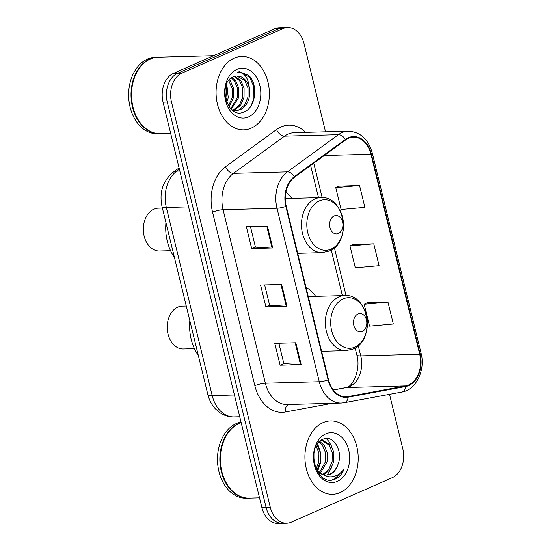 <?xml version="1.0" encoding="UTF-8"?>
<svg xmlns="http://www.w3.org/2000/svg" width="551" height="551" viewBox="0 0 551 551"><rect width="100%" height="100%" fill="white"/><g stroke="black" fill="none" stroke-linecap="round" stroke-linejoin="round"><path stroke-width="0.83" d="M315.689 296.362A40.547 29.41 88.4 0 0 305.991 287.229M291.81 198.394A40.547 29.41 88.4 0 0 285.941 191.982M325.531 131.827L304.007 43.536A22.949 16.647 88.4 0 0 287.601 27.55L279.178 27.784A22.949 16.647 88.4 0 0 274.474 28.859L173.503 73.366A22.949 16.647 88.4 0 0 163.055 102.183L261.849 507.464A22.949 16.647 88.4 0 0 278.255 523.45L282.47 523.333A22.949 16.647 88.4 0 1 266.064 507.347A22.949 16.647 88.4 0 0 282.47 523.333L286.678 523.216A22.949 16.647 88.4 0 0 291.383 522.141L392.353 477.634A22.949 16.647 88.4 0 0 402.802 448.817L389.523 394.33M287.601 27.55A22.949 16.647 88.4 0 0 282.897 28.624L181.92 73.131L177.711 73.249A22.949 16.647 88.4 0 0 167.263 102.066L266.064 507.347L167.263 102.066A22.949 16.647 88.4 0 1 177.711 73.249L278.689 28.742L177.711 73.249L173.503 73.366M283.386 27.667A22.949 16.647 88.4 0 0 278.689 28.742A22.949 16.647 88.4 0 1 283.386 27.667M234.189 58.165A36.724 26.634 88.4 0 0 216.509 99.146A36.724 26.634 88.4 0 0 243.721 129.864A36.724 26.634 88.4 0 0 251.242 128.142A36.724 26.634 88.4 0 0 268.922 87.161A36.724 26.634 88.4 0 0 241.71 56.45A36.724 26.634 88.4 0 0 234.189 58.165A36.724 26.634 88.4 0 0 216.509 99.146A36.724 26.634 88.4 0 0 243.721 129.864A36.724 26.634 88.4 0 0 251.242 128.142A36.724 26.634 88.4 0 0 268.922 87.161A36.724 26.634 88.4 0 0 241.71 56.45A36.724 26.634 88.4 0 0 234.189 58.165M323.031 422.624A36.724 26.634 88.4 0 0 305.357 463.605A36.724 26.634 88.4 0 0 332.57 494.323A36.724 26.634 88.4 0 0 340.091 492.601A36.724 26.634 88.4 0 0 357.771 451.62A36.724 26.634 88.4 0 0 330.552 420.909A36.724 26.634 88.4 0 0 323.031 422.624A36.724 26.634 88.4 0 0 305.357 463.605A36.724 26.634 88.4 0 0 332.57 494.323A36.724 26.634 88.4 0 0 340.091 492.601A36.724 26.634 88.4 0 0 357.771 451.62A36.724 26.634 88.4 0 0 330.552 420.909A36.724 26.634 88.4 0 0 323.031 422.624M348.432 138.329A24.478 17.756 -91.6 0 1 353.446 137.178A24.478 17.756 -91.6 0 1 370.947 154.232L419.704 354.252A24.478 17.756 -91.6 0 1 405.557 385.927L348.046 396.582A24.478 17.756 -91.6 0 1 346.042 396.796A24.478 17.756 -91.6 0 1 328.541 379.742L286.251 206.253A24.478 17.756 -91.6 0 1 294.558 177.153L345.594 139.968A24.478 17.756 -91.6 0 1 348.432 138.329M348.287 137.743A25.091 18.204 88.4 0 0 345.381 139.424L294.344 176.616A25.091 18.204 88.4 0 0 285.831 206.439L328.12 379.928A25.091 18.204 88.4 0 0 348.115 397.188L405.619 386.533A25.091 18.204 88.4 0 0 420.124 354.066L371.367 154.046A25.091 18.204 88.4 0 0 348.287 137.743M387.98 302.141L364.197 304.262L369.528 326.13L393.311 324.009L387.98 302.141L366.945 302.809M359.548 185.515L335.766 187.636L341.097 209.504L364.879 207.383L359.548 185.515L338.514 186.183M373.764 243.824L349.981 245.953L355.312 267.82L379.095 265.692L373.764 243.824L352.73 244.499M181.92 73.131A22.949 16.647 88.4 0 0 171.478 101.956L270.272 507.23A22.949 16.647 88.4 0 0 286.678 523.216M272.738 247.991L251.683 248.57L246.352 226.702L267.407 226.124L272.738 247.991A6.123 1.198 -13.7 0 1 272.07 247.984L266.746 226.144M301.17 364.617L280.115 365.196L274.784 343.328L295.839 342.75L301.17 364.617A6.123 1.198 -13.7 0 1 300.502 364.61L295.178 342.77M286.954 306.308L265.899 306.886L260.568 285.019L281.623 284.44L286.954 306.308A6.123 1.198 -13.7 0 1 286.286 306.301L280.962 284.461M265.899 306.886L269.618 305.247M264.659 284.908L269.632 305.282L286.286 306.301M280.115 365.196L283.834 363.557M278.875 343.218L283.848 363.598L300.502 364.61M251.683 248.57L255.402 246.931M250.45 226.592L255.416 246.972L272.07 247.984M349.981 245.953L352.915 244.396M335.766 187.636L338.7 186.086M364.197 304.262L367.131 302.713M213.595 55.692L158.227 57.208A38.253 27.75 88.4 0 0 150.395 58.998A38.253 27.75 88.4 0 0 131.985 101.687A38.253 27.75 88.4 0 0 160.327 133.686L170.665 133.397M157.965 57.221A38.253 27.75 88.4 0 0 157.703 57.228A38.253 27.75 88.4 0 0 149.872 59.019A38.253 27.75 88.4 0 0 131.455 101.701A38.253 27.75 88.4 0 0 159.804 133.7A38.253 27.75 88.4 0 0 160.065 133.686M157.703 57.228L155.334 57.29A38.253 27.75 88.4 0 0 147.503 59.081A38.253 27.75 88.4 0 0 129.086 101.77A38.253 27.75 88.4 0 0 157.434 133.762L159.804 133.7M234.816 76.334L240.911 80.653L244.079 88.201L244.052 97.155L240.732 105.117L234.891 109.959L233.734 110.365M234.141 76.541L239.595 80.694L242.764 88.243L242.736 97.196L239.416 105.151L233.066 110.193M249.341 88.057A17.295 12.542 88.4 0 0 236.978 76.01A17.295 12.542 88.4 0 0 233.438 76.823C217.039 82.595 227.129 119.953 243.7 112.046C255.788 108.292 258.577 84.565 248.887 75.57L239.713 71.795L237.453 72.085C244.389 72.429 248.349 77.753 249.341 88.057C250.636 98.388 247.571 105.64 240.153 109.814L236.379 110.627L232.033 109.828M236.854 76.017L244.864 80.549L248.026 88.098L248.005 97.052L244.678 105.007L238.838 109.849L235.718 110.627M235.063 110.668L232.935 110.503M226.743 83.814L228.259 97.589L226.723 102.458M226.089 85.446L226.943 97.63L226.103 100.771M229.368 79.723L230.387 80.942L233.548 88.491L233.528 97.444L229.133 106.756M228.706 80.508L232.233 88.532L232.212 97.486L228.541 105.909M232.067 77.491L235.649 80.797L238.81 88.346L238.79 97.3L231.33 109.222M231.386 77.932L234.333 80.839L237.495 88.387L237.474 97.341L230.814 108.719M236.923 69.392A24.947 18.093 88.4 0 0 225.566 100.716A24.947 18.093 88.4 0 0 248.508 116.922A24.947 18.093 88.4 0 0 259.865 85.598A24.947 18.093 88.4 0 0 236.923 69.392M239.74 71.795L249.81 77.409L253.832 86.762L253.908 97.851L251.387 105.282M162.393 208.071L158.275 208.182A21.42 15.538 88.4 0 0 153.887 209.187A21.42 15.538 88.4 0 0 143.577 233.094A21.42 15.538 88.4 0 0 159.453 251.008L170.562 250.705M338.397 233.472A9.181 6.66 88.4 0 0 342.57 221.943A9.181 6.66 88.4 0 0 334.126 215.978A9.181 6.66 88.4 0 0 329.953 227.508A9.181 6.66 88.4 0 0 338.397 233.472M165.941 222.618A42.076 30.519 88.4 0 0 174.44 257.482M186.272 306.039L182.154 306.149A21.42 15.538 88.4 0 0 177.766 307.155A21.42 15.538 88.4 0 0 167.456 331.055A21.42 15.538 88.4 0 0 183.331 348.976L194.448 348.673M362.276 331.44A9.181 6.66 88.4 0 0 366.456 319.911A9.181 6.66 88.4 0 0 358.012 313.946A9.181 6.66 88.4 0 0 353.832 325.469A9.181 6.66 88.4 0 0 362.276 331.44M189.82 320.586A42.076 30.519 88.4 0 0 198.319 355.45M241.186 422.707A38.253 27.75 88.4 0 0 239.244 423.457A38.253 27.75 88.4 0 0 220.827 466.146A38.253 27.75 88.4 0 0 249.176 498.145L259.507 497.856M241.152 422.569A38.253 27.75 88.4 0 0 238.714 423.471A38.253 27.75 88.4 0 0 220.304 466.16A38.253 27.75 88.4 0 0 248.653 498.159A38.253 27.75 88.4 0 0 248.914 498.145M241.035 422.08A38.253 27.75 88.4 0 0 236.345 423.54A38.253 27.75 88.4 0 0 217.934 466.229A38.253 27.75 88.4 0 0 246.283 498.221L248.653 498.159M319.752 441.317L322.934 440.552L330.875 445.084L333.92 452.633L333.782 461.593L330.345 469.555L323.768 474.631M337.915 464.596C343.624 451.097 333.107 434.388 323.299 439.113C305.24 445.325 315.496 486.76 334.257 479.508L335.153 479.15C339.037 477.366 342.026 474.06 344.113 469.225C340.973 473.33 337.164 475.809 332.687 476.643C328.864 477.262 325.214 476.298 321.736 473.75A17.295 12.542 88.4 0 0 326.771 475.045A17.295 12.542 88.4 0 0 330.318 474.239A17.295 12.542 88.4 0 0 337.915 464.596C336.027 469.418 333.19 472.641 329.395 474.259L326.185 475.045M321.736 473.75L317.645 470.547L315.53 467.647M323.568 474.948L318.147 472.593M313.905 453.404L313.884 461.263M316.942 444.712L320.551 453.005L320.406 461.958L317.039 469.831M316.198 446.021L318.946 453.439L318.74 462.007L316.178 468.66M319.649 441.413L324.195 445.263L327.239 452.819L327.094 461.772L320.462 473.006M319.036 442.012L322.521 445.311L325.565 452.867L325.421 461.821L319.608 472.386M320.572 440.648L322.934 440.552M322.101 440.621L329.209 445.125L332.253 452.681L332.108 461.635L328.768 469.466L322.955 474.342M325.765 433.844A24.947 18.093 88.4 0 0 314.414 465.175A24.947 18.093 88.4 0 0 337.357 481.381A24.947 18.093 88.4 0 0 348.707 450.057A24.947 18.093 88.4 0 0 325.765 433.844M344.113 469.225L334.374 479.17L331.895 479.942M326.178 438.486L328.802 441.323L331.268 445.649M331.585 467.613L327.294 474.886M318.216 467.978L317.286 470.134M317.603 443.72L320.648 452.963L320.393 463.184L317.81 470.726M313.953 453.08L313.96 461.793M163.055 102.183L171.478 101.956M274.474 28.859L282.897 28.624M261.849 507.464L270.272 507.23M179.392 169.198L176.74 171.127L179.84 171.044M162.008 206.487A15.297 2.989 -13.7 0 0 166.354 207.5L212.204 395.59A30.601 22.198 88.4 0 0 234.085 416.907C228.858 417.004 224.064 415.544 219.691 412.541L215.393 408.828C211.708 404.82 209.194 400.074 207.858 394.578L162.008 206.487C159.101 192.451 162.786 181.059 173.055 172.311A15.297 9.429 53.9 0 1 176.74 171.127A30.601 22.198 88.4 0 0 166.354 207.5L188.58 206.894M207.858 394.578A15.297 2.989 -13.7 0 0 212.204 395.59L234.43 394.984M405.557 385.927L346.6 387.546A24.478 17.756 88.4 0 0 349.603 386.609A24.478 17.756 88.4 0 0 360.747 355.87L358.267 345.691M333.321 390.005L346.6 387.546A13.768 9.415 -100.5 0 0 345.594 387.649L347.247 387.133C352.674 386.299 361.112 369.59 356.834 354.954A13.768 2.693 -13.7 0 0 360.747 355.87L419.704 354.252M370.947 154.232L324.257 155.52M332.253 403.298L285.328 411.996A38.253 27.75 -91.6 0 1 254.851 385.679L212.562 212.19A7.652 1.495 -13.7 0 1 223.086 209.731L276.988 208.25A30.601 22.198 -91.6 0 1 287.374 171.871L338.41 134.685A30.601 22.198 -91.6 0 1 341.957 132.633A30.601 22.198 -91.6 0 1 348.225 131.2L294.324 132.681A30.601 22.198 88.4 0 0 288.056 134.113A30.601 22.198 88.4 0 0 284.509 136.166L233.466 173.351A30.601 22.198 88.4 0 0 223.086 209.731L265.375 383.214A30.601 22.198 88.4 0 0 287.25 404.53L341.159 403.05A30.601 22.198 -91.6 0 1 319.277 381.733L276.988 208.25A7.652 1.495 -13.7 0 0 285.831 206.439M345.381 139.424A7.652 4.711 53.9 0 0 338.41 134.685L284.509 136.166A7.652 4.711 -126.1 0 1 276.581 129.533A38.253 27.75 -91.6 0 1 305.695 132.371M328.12 379.928A7.652 1.495 166.3 0 1 319.277 381.733L265.375 383.214A7.652 1.495 -13.7 0 0 254.851 385.679M348.115 397.188A7.652 5.234 79.5 0 1 344.223 402.726L401.727 392.071C416.253 389.881 425.592 369.997 421.033 353.039L372.276 153.026A7.652 1.495 166.3 0 1 371.367 154.046M212.562 212.19A38.253 27.75 -91.6 0 1 225.538 166.726A7.652 4.711 -126.1 0 0 233.466 173.351L287.374 171.871A7.652 4.711 53.9 0 1 294.344 176.616M405.619 386.533A7.652 5.234 79.5 0 1 401.727 392.071M420.124 354.066A7.652 1.495 -13.7 0 0 421.033 353.039M225.538 166.726L276.581 129.533M288.593 404.496A7.652 5.234 -100.5 0 0 285.328 411.996M348.046 396.582L344.031 396.692M346.056 295.584L334.388 247.723M322.17 197.623L313.767 163.158M331.048 249.135A25.298 18.355 88.4 0 0 342.564 217.363A25.298 18.355 88.4 0 0 319.291 200.922A25.298 18.355 88.4 0 0 307.775 232.694A25.298 18.355 88.4 0 0 331.048 249.135M320.689 197.602A27.543 19.981 88.4 0 0 315.048 198.89A27.543 19.981 88.4 0 0 301.79 229.622A27.543 19.981 88.4 0 0 322.204 252.661L329.154 251.084C352.185 242.523 345.153 195.412 320.689 197.602L285.315 198.574M354.927 347.102A25.298 18.355 88.4 0 0 366.443 315.33A25.298 18.355 88.4 0 0 343.177 298.89A25.298 18.355 88.4 0 0 331.661 330.662A25.298 18.355 88.4 0 0 354.927 347.102M344.575 295.563A27.543 19.981 88.4 0 0 338.934 296.858A27.543 19.981 88.4 0 0 325.675 327.59A27.543 19.981 88.4 0 0 346.083 350.629L353.033 349.052C376.064 340.49 369.032 293.38 344.575 295.563L308.264 296.562M234.085 416.907L239.74 416.756M173.055 172.311L179.082 167.924M341.159 403.05L344.223 402.726M372.276 153.026C368.261 139.107 360.244 131.827 348.225 131.2M333.265 389.936L345.594 387.649M356.834 354.954L355.133 347.97M342.371 295.625L331.247 250.002M318.492 197.657L310.633 165.438M297.726 253.336L322.204 252.661M321.605 351.297L346.083 350.629"/></g></svg>

